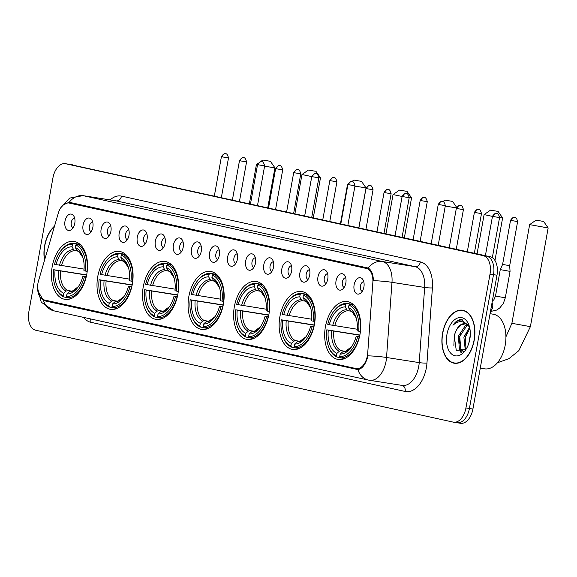 <?xml version="1.0" encoding="UTF-8"?>
<svg xmlns="http://www.w3.org/2000/svg" width="577" height="577" viewBox="0 0 577 577"><rect width="100%" height="100%" fill="white"/><g stroke="black" fill="none" stroke-linecap="round" stroke-linejoin="round"><path stroke-width="0.87" d="M177.86 294.227A29.312 17.678 -81.1 0 0 165.123 261.46A29.312 17.678 -81.1 0 0 143.284 286.618A29.312 17.678 -81.1 0 0 156.021 319.377A29.312 17.678 -81.1 0 0 177.86 294.227M314.465 324.288A29.312 17.678 -81.1 0 0 301.728 291.529A29.312 17.678 -81.1 0 0 279.888 316.679A29.312 17.678 -81.1 0 0 292.626 349.438A29.312 17.678 -81.1 0 0 314.465 324.288M268.932 314.263A29.312 17.678 -81.1 0 0 256.195 281.504A29.312 17.678 -81.1 0 0 234.356 306.654A29.312 17.678 -81.1 0 0 247.093 339.42A29.312 17.678 -81.1 0 0 268.932 314.263M223.393 304.245A29.312 17.678 -81.1 0 0 210.655 271.486A29.312 17.678 -81.1 0 0 188.816 296.636A29.312 17.678 -81.1 0 0 201.553 329.395A29.312 17.678 -81.1 0 0 223.393 304.245M132.321 284.201A29.312 17.678 -81.1 0 0 119.59 251.442A29.312 17.678 -81.1 0 0 97.751 276.592A29.312 17.678 -81.1 0 0 110.488 309.351A29.312 17.678 -81.1 0 0 132.321 284.201M86.788 274.183A29.312 17.678 -81.1 0 0 74.051 241.424A29.312 17.678 -81.1 0 0 52.211 266.574A29.312 17.678 -81.1 0 0 64.949 299.333A29.312 17.678 -81.1 0 0 86.788 274.183M359.998 334.307A29.312 17.678 -81.1 0 0 347.26 301.547A29.312 17.678 -81.1 0 0 325.421 326.697A29.312 17.678 -81.1 0 0 338.158 359.457A29.312 17.678 -81.1 0 0 359.998 334.307M336.045 280.848A8.294 5.005 98.9 0 1 344.332 274.977A8.294 5.005 98.9 0 1 345.832 283.004A8.294 5.005 98.9 0 1 342.038 289.582A8.294 5.005 98.9 0 1 336.045 280.848M345.681 277.674A4.977 3 -81.1 0 0 342.363 281.965A4.977 3 -81.1 0 0 344.144 287.425M317.977 276.873A8.294 5.005 98.9 0 1 326.257 270.995A8.294 5.005 98.9 0 1 327.765 279.023A8.294 5.005 98.9 0 1 323.964 285.601A8.294 5.005 98.9 0 1 317.977 276.873M327.606 273.693A4.977 3 -81.1 0 0 324.288 277.984A4.977 3 -81.1 0 0 326.077 283.444M299.903 272.892A8.294 5.005 98.9 0 1 308.19 267.021A8.294 5.005 98.9 0 1 309.69 275.049A8.294 5.005 98.9 0 1 305.897 281.626A8.294 5.005 98.9 0 1 299.903 272.892M309.539 269.719A4.977 3 -81.1 0 0 306.221 274.01A4.977 3 -81.1 0 0 308.003 279.47M281.836 268.918A8.294 5.005 98.9 0 1 290.123 263.047A8.294 5.005 98.9 0 1 291.623 271.067A8.294 5.005 98.9 0 1 287.822 277.645A8.294 5.005 98.9 0 1 281.836 268.918M291.472 265.745A4.977 3 -81.1 0 0 288.154 270.036A4.977 3 -81.1 0 0 289.935 275.496M263.768 264.937A8.294 5.005 98.9 0 1 272.048 259.066A8.294 5.005 98.9 0 1 273.548 267.093A8.294 5.005 98.9 0 1 269.755 273.671A8.294 5.005 98.9 0 1 263.768 264.937M273.397 261.763A4.977 3 -81.1 0 0 270.079 266.055A4.977 3 -81.1 0 0 271.868 271.515M245.694 260.963A8.294 5.005 98.9 0 1 253.981 255.092A8.294 5.005 98.9 0 1 255.481 263.119A8.294 5.005 98.9 0 1 251.68 269.697A8.294 5.005 98.9 0 1 245.694 260.963M255.33 257.789A4.977 3 -81.1 0 0 252.012 262.081A4.977 3 -81.1 0 0 253.793 267.54M227.626 256.989A8.294 5.005 98.9 0 1 235.906 251.11A8.294 5.005 98.9 0 1 237.407 259.138A8.294 5.005 98.9 0 1 233.613 265.716A8.294 5.005 98.9 0 1 227.626 256.989M237.255 253.815A4.977 3 -81.1 0 0 233.937 258.099A4.977 3 -81.1 0 0 235.726 263.566M209.552 253.007A8.294 5.005 98.9 0 1 217.839 247.136A8.294 5.005 98.9 0 1 219.339 255.164A8.294 5.005 98.9 0 1 215.546 261.742A8.294 5.005 98.9 0 1 209.552 253.007M219.188 249.834A4.977 3 -81.1 0 0 215.87 254.125A4.977 3 -81.1 0 0 217.652 259.585M191.485 249.033A8.294 5.005 98.9 0 1 199.765 243.162A8.294 5.005 98.9 0 1 201.272 251.183A8.294 5.005 98.9 0 1 197.471 257.768A8.294 5.005 98.9 0 1 191.485 249.033M201.113 245.86A4.977 3 -81.1 0 0 197.796 250.151A4.977 3 -81.1 0 0 199.584 255.611M173.41 245.059A8.294 5.005 98.9 0 1 181.697 239.181A8.294 5.005 98.9 0 1 183.197 247.208A8.294 5.005 98.9 0 1 179.404 253.786A8.294 5.005 98.9 0 1 173.41 245.059M183.046 241.878A4.977 3 -81.1 0 0 179.728 246.17A4.977 3 -81.1 0 0 181.51 251.63M155.343 241.078A8.294 5.005 98.9 0 1 163.623 235.207A8.294 5.005 98.9 0 1 165.13 243.234A8.294 5.005 98.9 0 1 161.329 249.812A8.294 5.005 98.9 0 1 155.343 241.078M164.972 237.904A4.977 3 -81.1 0 0 161.654 242.196A4.977 3 -81.1 0 0 163.442 247.656M137.276 237.104A8.294 5.005 98.9 0 1 145.555 231.226A8.294 5.005 98.9 0 1 147.056 239.253A8.294 5.005 98.9 0 1 143.262 245.831A8.294 5.005 98.9 0 1 137.276 237.104M146.904 233.93A4.977 3 -81.1 0 0 143.586 238.214A4.977 3 -81.1 0 0 145.375 243.682M119.201 233.122A8.294 5.005 98.9 0 1 127.488 227.251A8.294 5.005 98.9 0 1 128.988 235.279A8.294 5.005 98.9 0 1 125.187 241.857A8.294 5.005 98.9 0 1 119.201 233.122M128.837 229.949A4.977 3 -81.1 0 0 125.519 234.24A4.977 3 -81.1 0 0 127.301 239.7M101.134 229.148A8.294 5.005 98.9 0 1 109.414 223.277A8.294 5.005 98.9 0 1 110.914 231.305A8.294 5.005 98.9 0 1 107.12 237.883A8.294 5.005 98.9 0 1 101.134 229.148M110.762 225.975A4.977 3 -81.1 0 0 107.445 230.266A4.977 3 -81.1 0 0 109.233 235.726M83.059 225.174A8.294 5.005 98.9 0 1 91.346 219.296A8.294 5.005 98.9 0 1 92.847 227.324A8.294 5.005 98.9 0 1 89.046 233.901A8.294 5.005 98.9 0 1 83.059 225.174M92.695 221.994A4.977 3 -81.1 0 0 89.377 226.285A4.977 3 -81.1 0 0 91.159 231.745M64.992 221.193A8.294 5.005 98.9 0 1 73.272 215.322A8.294 5.005 98.9 0 1 74.779 223.349A8.294 5.005 98.9 0 1 70.978 229.927A8.294 5.005 98.9 0 1 64.992 221.193M74.621 218.019A4.977 3 -81.1 0 0 71.303 222.311A4.977 3 -81.1 0 0 73.091 227.771M354.119 284.822A8.294 5.005 98.9 0 1 362.399 278.951A8.294 5.005 98.9 0 1 363.907 286.978A8.294 5.005 98.9 0 1 360.106 293.556A8.294 5.005 98.9 0 1 354.119 284.822M363.748 281.648A4.977 3 -81.1 0 0 360.43 285.94A4.977 3 -81.1 0 0 362.219 291.399M367.715 353.211A14.93 9.008 98.9 0 1 367.39 355.785A14.93 9.008 98.9 0 1 356.269 368.602A14.93 9.008 98.9 0 1 355.944 368.537L44.112 299.91A14.93 9.008 98.9 0 1 38.544 280.761L58.277 213.274A14.93 9.008 98.9 0 1 68.807 202.981A14.93 9.008 98.9 0 1 69.132 203.046L366.359 268.456A14.93 9.008 98.9 0 1 372.843 282.506L367.715 353.211M474.222 340.206A26.823 16.178 -81.1 0 0 462.566 310.224A26.823 16.178 -81.1 0 0 442.581 333.239A26.823 16.178 -81.1 0 0 454.236 363.221A26.823 16.178 -81.1 0 0 474.222 340.206M464.29 310.657A26.823 16.178 -81.1 0 0 463.72 310.686M54.505 226.17A26.823 16.178 -81.1 0 0 44.645 245.665A26.823 16.178 -81.1 0 0 44.544 260.241M63.311 204.828L69.211 202.267A19.358 15.428 -77.6 0 1 83.463 195.733L382.371 261.518A22.121 13.343 98.9 0 1 391.985 282.326L386.532 357.488A19.358 2.12 -175.9 0 0 367.895 355.836L367.361 358.021C365.097 365.061 361.938 368.919 357.884 369.597L44.811 300.862L43.448 300.401L37.786 290.765M460.186 423.215A16.589 10.011 -81.1 0 0 460.547 423.28A16.589 10.011 -81.1 0 0 472.909 409.043L496.985 275.207A16.589 10.011 -81.1 0 0 490.14 256.729L69.139 164.301A16.589 10.011 -81.1 0 0 68.778 164.229A16.589 10.011 -81.1 0 1 69.139 164.301L486.656 256.181L65.655 163.753A16.589 10.011 -81.1 0 0 65.295 163.68A16.589 10.011 -81.1 0 0 52.933 177.918L28.85 311.76A16.589 10.011 -81.1 0 0 35.702 330.232L453.212 422.119A16.589 10.011 -81.1 0 0 453.572 422.184A16.589 10.011 -81.1 0 0 465.935 407.946L490.017 274.111A16.589 10.011 -81.1 0 0 483.165 255.633L65.655 163.753M496.985 275.207L493.501 274.659A16.589 10.011 -81.1 0 0 486.656 256.181A16.589 10.011 -81.1 0 1 493.501 274.659L469.418 408.494L493.501 274.659L490.017 274.111M456.695 422.667A16.589 10.011 -81.1 0 0 457.056 422.732A16.589 10.011 -81.1 0 0 469.418 408.494A16.589 10.011 -81.1 0 1 457.056 422.732A16.589 10.011 -81.1 0 1 456.695 422.667M69.211 202.267L368.119 268.053C371.422 269.906 373.189 274.118 373.413 280.682A19.358 2.12 -175.9 0 1 391.985 282.326L424.665 287.461A22.121 13.343 -81.1 0 0 415.051 266.653L116.143 200.868A22.121 13.343 -81.1 0 0 115.66 200.782L82.98 195.646A22.121 13.343 98.9 0 1 83.463 195.733L116.143 200.868A5.532 4.407 102.4 0 0 121.48 196.115L420.388 261.9A27.653 16.683 98.9 0 1 432.404 287.909L426.958 363.07A27.653 16.683 98.9 0 1 405.148 391.458L90.712 322.262A5.532 4.407 102.4 0 0 90.445 318.901M358.267 369.561L47.927 301.1M455.477 363.135A26.823 16.178 -81.1 0 0 456.003 363.337M72.623 164.849A16.589 10.011 -81.1 0 0 72.262 164.777L65.295 163.68M442.747 333.275A26.549 16.012 -81.1 0 0 454.279 362.947A26.549 16.012 -81.1 0 0 474.063 340.17A26.549 16.012 -81.1 0 0 462.523 310.498A26.549 16.012 -81.1 0 0 442.747 333.275M480.266 368.148L484.615 368.833A27.653 16.683 -81.1 0 0 505.214 345.104A27.653 16.683 -81.1 0 0 493.198 314.198L490.061 313.708M468.755 343.459L470.284 335.143M465.286 350.16L463.879 337.069L469.563 327.318M466.021 349.345L465.264 337.285L469.858 328.529M467.817 325.212L466.843 325.68L459.725 336.42L460.763 348.948L463.627 351.472L459.379 348.732L458.34 336.203L465.459 325.464L467.226 324.728M469.368 326.474L461.03 319.463C458.015 319.752 455.325 321.685 452.945 325.255C458.665 320.192 463.886 320.459 468.611 326.055A13.826 8.338 -81.1 0 0 464.911 323.747A13.826 8.338 -81.1 0 0 456.616 329.618L461.311 324.808L465.351 323.841M468.611 326.055L469.613 327.397M456.616 329.618L454.149 335.525L456.284 350.463L465.942 349.467M469.822 339.233A19.358 11.677 -81.1 0 0 469.094 325.587A19.358 11.677 -81.1 0 0 457.41 318.086A19.358 11.677 -81.1 0 0 446.987 334.213A19.358 11.677 -81.1 0 0 451.38 353.852A19.358 11.677 -81.1 0 0 465.163 350.607A19.358 11.677 -81.1 0 0 469.822 339.233M452.945 325.255L457.662 320.834L462.177 319.557M453.868 345.378L454.373 335.432L455.578 331.501M461.506 352.359L460.338 349.994M459.184 343.906L459.905 336.304L460.973 332.734M464.716 344.779L465.437 337.177L466.512 333.6M460.944 352.446L459.162 348.357M465.048 350.383L464.694 349.229M54.389 226.566A26.549 16.012 -81.1 0 0 44.804 245.701A26.549 16.012 -81.1 0 0 44.66 259.852M542.928 221.33L536.069 220.162L542.928 221.33M505.935 336.802L511.886 323.315L530.393 326.647L548.15 227.951L529.643 224.626L536.069 220.162M329.272 324.721L327.758 324.382A26.326 15.882 -81.1 0 1 333.52 311.623A26.326 15.882 -81.1 0 1 345.717 304.389L345.262 306.906A23.78 14.346 -81.1 0 0 329.272 324.721L357.271 329.243M350.672 311.14L348.183 310.751L346.791 309.705L345.262 306.906M328.176 345.652L328.436 346.424A27.429 16.545 -81.1 0 0 337.119 357.127L336.449 355.901A26.326 15.882 -81.1 0 1 328.176 345.652A26.326 15.882 -81.1 0 1 326.784 329.828L359.86 335.028M340.257 357.625L337.119 357.127M345.717 304.389L346.784 303.437A27.429 16.545 -81.1 0 0 334.011 310.967L333.52 311.623M346.784 303.437L353.203 304.447M353.485 304.692L350.044 304.151L348.977 305.11A26.326 15.882 -81.1 0 1 358.642 331.184L360.171 331.465A27.429 16.545 -81.1 0 0 350.044 304.151M326.784 329.828L328.291 330.159A23.78 14.346 -81.1 0 0 336.903 353.384L336.449 355.901M358.642 331.184L357.134 330.852A23.78 14.346 -81.1 0 0 355.843 316.816A23.78 14.346 -81.1 0 0 348.522 307.628L348.977 305.11M336.903 353.384L339.326 351.205L341.007 350.643L344.931 351.263M359.824 335.237L328.291 330.159M348.522 307.628L350.051 310.426L351.451 311.472M359.449 336.946L357.661 336.622A26.326 15.882 -81.1 0 1 339.709 356.615L340.38 357.848A27.429 16.545 -81.1 0 0 359.19 336.903M340.38 357.848L344.707 358.526M339.709 356.615L340.163 354.098A23.78 14.346 -81.1 0 0 351.011 347.556A23.78 14.346 -81.1 0 0 356.153 336.29L357.661 336.622M342.587 351.92A21.27 12.831 -81.1 0 0 351.566 346.777L345.811 351.054L342.587 351.92L340.163 354.098M356.153 336.29L359.507 336.694M497.388 211.305L490.537 210.136L497.388 211.305M492.462 216.382L484.11 214.601L490.537 210.136M283.733 314.696L282.225 314.364A26.326 15.882 -81.1 0 1 287.988 301.605A26.326 15.882 -81.1 0 1 300.177 294.371L299.73 296.888A23.78 14.346 -81.1 0 0 283.733 314.696L311.739 319.225M305.132 301.122L302.651 300.732L301.252 299.687L299.73 296.888M282.636 335.634L282.896 336.405A27.429 16.545 -81.1 0 0 291.587 347.109L290.909 345.875A26.326 15.882 -81.1 0 1 282.636 335.634A26.326 15.882 -81.1 0 1 281.244 319.802L314.328 325.01M294.724 347.599L291.587 347.109M300.177 294.371L301.244 293.412A27.429 16.545 -81.1 0 0 288.471 300.949L287.988 301.605M301.244 293.412L307.671 294.421M307.945 294.674L304.512 294.133L303.444 295.085A26.326 15.882 -81.1 0 1 313.109 321.158L314.631 321.439A27.429 16.545 -81.1 0 0 304.512 294.133M281.244 319.802L282.759 320.134A23.78 14.346 -81.1 0 0 291.363 343.358L290.909 345.875M313.109 321.158L311.594 320.826A23.78 14.346 -81.1 0 0 310.311 306.798A23.78 14.346 -81.1 0 0 302.99 297.602L303.444 295.085M291.363 343.358L293.787 341.187L295.474 340.625L299.391 341.238M314.285 325.219L282.759 320.134M302.99 297.602L304.519 300.401L305.911 301.446M313.917 326.921L312.128 326.604A26.326 15.882 -81.1 0 1 294.176 346.597L294.847 347.83A27.429 16.545 -81.1 0 0 313.657 326.885M294.847 347.83L299.167 348.508M294.176 346.597L294.623 344.08A23.78 14.346 -81.1 0 0 305.478 337.538A23.78 14.346 -81.1 0 0 310.621 326.272L312.128 326.604M297.047 341.901A21.27 12.831 -81.1 0 0 306.034 336.752L300.278 341.036L297.047 341.901L294.623 344.08M310.621 326.272L313.975 326.669M494.958 260.479L502.617 217.933L499.552 217.587C498.052 211.629 496.141 213.973 496.783 213.447A3.592 2.863 -77.6 0 0 496.646 213.418A3.592 2.863 102.4 0 0 493.176 216.512L499.552 217.594L492.34 257.681M451.856 201.286L444.997 200.118L451.856 201.286M238.2 304.678L236.693 304.346A26.326 15.882 -81.1 0 1 242.455 291.58A26.326 15.882 -81.1 0 1 254.645 284.346L254.19 286.87A23.78 14.346 -81.1 0 0 238.2 304.678L266.199 309.2M259.6 291.096L257.118 290.707L255.719 289.661L254.19 286.87M237.104 325.608L237.363 326.38A27.429 16.545 -81.1 0 0 246.054 337.091L245.376 335.857A26.326 15.882 -81.1 0 1 237.104 325.608A26.326 15.882 -81.1 0 1 235.712 309.784L268.795 314.984M249.192 337.581L246.054 337.091M254.645 284.346L255.712 283.394A27.429 16.545 -81.1 0 0 242.939 290.923L242.455 291.58M255.712 283.394L262.138 284.403M262.412 284.649L258.972 284.108L257.905 285.067A26.326 15.882 -81.1 0 1 267.569 311.14L269.098 311.421A27.429 16.545 -81.1 0 0 258.972 284.108M235.712 309.784L237.219 310.116A23.78 14.346 -81.1 0 0 245.831 333.34L245.376 335.857M267.569 311.14L266.062 310.808A23.78 14.346 -81.1 0 0 264.771 296.78A23.78 14.346 -81.1 0 0 257.45 287.584L257.905 285.067M245.831 333.34L248.254 331.162L249.942 330.599L253.858 331.22M268.752 315.193L237.219 310.116M257.45 287.584L258.979 290.382L260.378 291.428M268.377 316.903L266.596 316.578A26.326 15.882 -81.1 0 1 248.637 336.571L249.314 337.805A27.429 16.545 -81.1 0 0 268.117 316.86M249.314 337.805L253.635 338.483M248.637 336.571L249.091 334.054A23.78 14.346 -81.1 0 0 259.946 327.512A23.78 14.346 -81.1 0 0 265.081 316.246L266.596 316.578M251.514 331.883A21.27 12.831 -81.1 0 0 260.501 326.733L254.745 331.01L251.514 331.883L249.091 334.054M265.081 316.246L268.435 316.65M456.45 207.9L445.264 206.054M406.323 191.268L399.464 190.1L406.323 191.268M402.111 196.476L393.038 194.564L399.464 190.1M192.668 294.652L191.153 294.32A26.326 15.882 -81.1 0 1 196.916 281.562A26.326 15.882 -81.1 0 1 209.112 274.327L208.658 276.845A23.78 14.346 -81.1 0 0 192.668 294.652L220.666 299.182M214.067 281.078L211.579 280.689L210.187 279.643L208.658 276.845M191.571 315.59L191.831 316.362A27.429 16.545 -81.1 0 0 200.515 327.065L199.844 325.839A26.326 15.882 -81.1 0 1 191.571 315.59A26.326 15.882 -81.1 0 1 190.179 299.766L223.256 304.966M203.652 327.563L200.515 327.065M209.112 274.327L210.179 273.368A27.429 16.545 -81.1 0 0 197.399 280.905L196.916 281.562M210.179 273.368L216.599 274.378M216.88 274.63L213.44 274.089L212.372 275.041A26.326 15.882 -81.1 0 1 222.037 301.115L223.566 301.396A27.429 16.545 -81.1 0 0 213.44 274.089M190.179 299.766L191.687 300.098A23.78 14.346 -81.1 0 0 200.291 323.315L199.844 325.839M222.037 301.115L220.529 300.783A23.78 14.346 -81.1 0 0 219.238 286.755A23.78 14.346 -81.1 0 0 211.918 277.566L212.372 275.041M200.291 323.315L202.722 321.144L204.402 320.581L208.326 321.194M223.22 305.175L191.687 300.098M211.918 277.566L213.447 280.357L214.846 281.403M222.845 306.877L221.056 306.56A26.326 15.882 -81.1 0 1 203.104 326.553L203.775 327.786A27.429 16.545 -81.1 0 0 222.585 306.841M203.775 327.786L208.102 328.464M203.104 326.553L203.558 324.036A23.78 14.346 -81.1 0 0 214.406 317.494A23.78 14.346 -81.1 0 0 219.548 306.228L221.056 306.56M205.982 321.858A21.27 12.831 -81.1 0 0 214.961 316.708L209.206 320.992L205.982 321.858L203.558 324.036M219.548 306.228L222.902 306.632M404.354 237.854L411.545 197.889L409.208 197.651M360.784 181.243L353.925 180.074L360.784 181.243M347.873 184.69L347.505 184.539L347.974 184.207M147.128 284.634L145.62 284.302A26.326 15.882 -81.1 0 1 151.383 271.543A26.326 15.882 -81.1 0 1 163.572 264.309L163.118 266.826A23.78 14.346 -81.1 0 0 147.128 284.634L175.134 289.156M168.527 271.06L166.046 270.671L164.647 269.625L163.118 266.826M146.031 305.565L146.291 306.344A27.429 16.545 -81.1 0 0 154.982 317.047L154.304 315.814A26.326 15.882 -81.1 0 1 146.031 305.565A26.326 15.882 -81.1 0 1 144.639 289.741L177.723 294.941M158.12 317.538L154.982 317.047M163.572 264.309L164.64 263.35A27.429 16.545 -81.1 0 0 151.866 270.887L151.383 271.543M164.64 263.35L171.066 264.36M171.34 264.605L167.907 264.064L166.84 265.023A26.326 15.882 -81.1 0 1 176.504 291.096L178.026 291.378A27.429 16.545 -81.1 0 0 167.907 264.064M144.639 289.741L146.154 290.072A23.78 14.346 -81.1 0 0 154.759 313.297L154.304 315.814M176.504 291.096L174.99 290.765A23.78 14.346 -81.1 0 0 173.706 276.736A23.78 14.346 -81.1 0 0 166.385 267.54L166.84 265.023M154.759 313.297L157.182 311.118L158.87 310.556L162.786 311.176M177.68 295.157L146.154 290.072M166.385 267.54L167.914 270.339L169.306 271.385M177.312 296.859L175.523 296.535A26.326 15.882 -81.1 0 1 157.571 316.535L158.242 317.761A27.429 16.545 -81.1 0 0 177.052 296.816M158.242 317.761L162.563 318.439M157.571 316.535L158.019 314.011A23.78 14.346 -81.1 0 0 168.873 307.476A23.78 14.346 -81.1 0 0 174.016 296.203L175.523 296.535M160.442 311.84A21.27 12.831 -81.1 0 0 169.429 306.69L163.673 310.974L160.442 311.84L158.019 314.011M174.016 296.203L177.37 296.607M361.548 181.445L366.013 187.871L354.92 186.147M315.251 171.225L308.392 170.056L315.251 171.225M312.474 176.742L318.843 177.824C317.35 171.859 315.431 174.204 316.081 173.677A3.592 2.863 -77.6 0 0 315.944 173.648A3.592 2.863 102.4 0 0 312.474 176.742L301.966 174.521L308.392 170.056M101.595 274.609L100.088 274.277A26.326 15.882 -81.1 0 1 105.843 261.518A26.326 15.882 -81.1 0 1 118.04 254.284L117.585 256.801A23.78 14.346 -81.1 0 0 101.595 274.609L129.594 279.138M122.995 261.035L120.514 260.645L119.114 259.6L117.585 256.801M100.499 295.547L100.759 296.318A27.429 16.545 -81.1 0 0 109.45 307.022L108.772 305.796A26.326 15.882 -81.1 0 1 100.499 295.547A26.326 15.882 -81.1 0 1 99.107 279.722L132.191 284.923M112.587 307.519L109.45 307.022M118.04 254.284L119.107 253.325A27.429 16.545 -81.1 0 0 106.334 260.862L105.843 261.518M119.107 253.325L125.534 254.334M125.808 254.587L122.367 254.046L121.3 255.005A26.326 15.882 -81.1 0 1 130.965 281.078L132.494 281.36A27.429 16.545 -81.1 0 0 122.367 254.046M99.107 279.722L100.614 280.054A23.78 14.346 -81.1 0 0 109.226 303.278L108.772 305.796M130.965 281.078L129.457 280.747A23.78 14.346 -81.1 0 0 128.166 266.711A23.78 14.346 -81.1 0 0 120.845 257.522L121.3 255.005M109.226 303.278L111.65 301.1L113.33 300.538L117.254 301.151M132.147 285.132L100.614 280.054M120.845 257.522L122.374 260.321L123.774 261.367M131.772 286.841L129.984 286.517A26.326 15.882 -81.1 0 1 112.032 306.51L112.71 307.743A27.429 16.545 -81.1 0 0 131.513 286.798M112.71 307.743L117.03 308.421M112.032 306.51L112.486 303.992A23.78 14.346 -81.1 0 0 123.341 297.451A23.78 14.346 -81.1 0 0 128.476 286.185L129.984 286.517M123.896 296.657L118.141 300.949L114.91 301.814L112.486 303.992M128.476 286.185L131.83 286.589M316.008 171.427L320.473 177.839L318.865 177.716M269.719 161.199L262.86 160.031L269.719 161.199M257.522 164.827L256.433 164.495L258.02 163.392M56.063 264.591L54.548 264.259A26.326 15.882 -81.1 0 1 60.311 251.5A26.326 15.882 -81.1 0 1 72.507 244.266L72.053 246.783A23.78 14.346 -81.1 0 0 56.063 264.591L84.062 269.113M77.455 251.017L74.974 250.627L73.582 249.581L72.053 246.783M54.966 285.528L55.226 286.3A27.429 16.545 -81.1 0 0 63.91 297.004L63.239 295.77A26.326 15.882 -81.1 0 1 54.966 285.528A26.326 15.882 -81.1 0 1 53.574 269.697L86.651 274.904M67.047 297.494L63.91 297.004M72.507 244.266L73.575 243.306A27.429 16.545 -81.1 0 0 60.794 250.844L60.311 251.5M73.575 243.306L79.994 244.316M80.268 244.561L76.835 244.028L75.767 244.98A26.326 15.882 -81.1 0 1 85.432 271.053L86.961 271.334A27.429 16.545 -81.1 0 0 76.835 244.028M53.574 269.697L55.082 270.029A23.78 14.346 -81.1 0 0 63.686 293.253L63.239 295.77M85.432 271.053L83.925 270.721A23.78 14.346 -81.1 0 0 82.634 256.693A23.78 14.346 -81.1 0 0 75.313 247.497L75.767 244.98M63.686 293.253L66.11 291.075L67.797 290.519L71.721 291.133M86.615 275.114L55.082 270.029M75.313 247.497L76.842 250.295L78.241 251.341M86.24 276.816L84.451 276.498A26.326 15.882 -81.1 0 1 66.499 296.491L67.17 297.718A27.429 16.545 -81.1 0 0 85.98 276.78M67.17 297.718L71.498 298.403M66.499 296.491L66.954 293.974A23.78 14.346 -81.1 0 0 77.801 287.433A23.78 14.346 -81.1 0 0 82.944 276.159L84.451 276.498M78.364 286.639L72.601 290.931L69.377 291.796L66.954 293.974M82.944 276.159L86.298 276.563M267.75 207.785L274.94 167.828L264.569 166.241M505.308 297.819L495.506 296.059L500.266 269.618L510.061 271.378L505.308 297.819L503.324 303.459L499.79 307.938L496.674 310.08L490.457 311.508M511.251 220.486L517.619 221.568C516.126 215.603 514.208 217.947 514.857 217.421A3.592 2.863 -77.6 0 0 514.72 217.392A3.592 2.863 102.4 0 0 511.251 220.486L510.544 220.291L502.603 264.417L509.679 265.694L510.061 271.378M366.359 268.456L369.475 268.947M69.132 203.046L83.47 205.297M90.712 322.262A27.653 16.683 98.9 0 1 83.636 317.4M426.958 363.07A5.532 0.606 4.1 0 1 419.219 362.623L386.532 357.488A22.121 13.343 98.9 0 1 386.056 361.31A22.121 13.343 98.9 0 1 369.568 380.293L402.256 385.429A22.121 13.343 -81.1 0 0 418.736 366.445A22.121 13.343 -81.1 0 0 419.219 362.623L424.665 287.461A5.532 0.606 4.1 0 0 432.404 287.909M43.448 300.401A19.358 15.428 102.4 0 0 53.921 310.859L368.357 380.063A19.358 15.428 -77.6 0 1 357.884 369.597M420.388 261.9A5.532 4.407 102.4 0 1 415.051 266.653L382.371 261.518A19.358 15.428 102.4 0 0 368.119 268.053M369.092 380.2A19.358 15.428 -77.6 0 1 368.357 380.063L369.568 380.293M74.152 203.825A17.699 10.675 98.9 0 1 74.584 203.342M49.73 301.663A17.699 10.675 98.9 0 1 49.456 301.086M110.135 199.909A27.653 16.683 98.9 0 1 121.48 196.115M465.935 407.946L472.909 409.043M483.165 255.633L490.14 256.729M405.148 391.458A5.532 4.407 102.4 0 0 402.09 385.4M83.521 308.587A17.699 10.675 -81.1 0 0 84.018 309.207M44.811 300.862L49.334 301.576M348.183 310.751A20.462 12.341 -81.1 0 0 334.761 325.702M331.761 330.794A21.27 12.831 -81.1 0 0 339.326 351.205M346.791 309.705A21.27 12.831 -81.1 0 0 332.734 325.356M356.132 317.732A21.27 12.831 -81.1 0 0 350.051 310.426M333.78 331.148A20.462 12.341 -81.1 0 0 341.007 350.643M302.651 300.732A20.462 12.341 -81.1 0 0 289.221 315.684M286.221 320.776A21.27 12.831 -81.1 0 0 293.787 341.187M301.252 299.687A21.27 12.831 -81.1 0 0 287.202 315.338M305.442 301.302L306.755 302.11L310.599 307.721A21.27 12.831 -81.1 0 0 304.519 300.401M288.248 321.122A20.462 12.341 -81.1 0 0 295.474 340.625M257.118 290.707A20.462 12.341 -81.1 0 0 243.689 305.666M240.688 310.758A21.27 12.831 -81.1 0 0 248.254 331.162M255.719 289.661A21.27 12.831 -81.1 0 0 241.669 305.312M259.91 291.284L261.222 292.085L265.067 297.703A21.27 12.831 -81.1 0 0 258.979 290.382M242.708 311.104A20.462 12.341 -81.1 0 0 249.942 330.599M211.579 280.689A20.462 12.341 -81.1 0 0 198.156 295.64M195.156 300.732A21.27 12.831 -81.1 0 0 202.722 321.144M210.187 279.643A21.27 12.831 -81.1 0 0 196.13 295.294M219.527 287.671A21.27 12.831 -81.1 0 0 213.447 280.357M197.175 301.079A20.462 12.341 -81.1 0 0 204.402 320.581M166.046 270.671A20.462 12.341 -81.1 0 0 152.616 285.622M149.616 290.714A21.27 12.831 -81.1 0 0 157.182 311.118M164.647 269.625A21.27 12.831 -81.1 0 0 150.597 285.269M168.837 271.24L170.15 272.041L173.994 277.66A21.27 12.831 -81.1 0 0 167.914 270.339M151.643 291.06A20.462 12.341 -81.1 0 0 158.87 310.556M120.514 260.645A20.462 12.341 -81.1 0 0 107.084 275.597M104.084 280.689A21.27 12.831 -81.1 0 0 111.65 301.1M119.114 259.6A21.27 12.831 -81.1 0 0 105.064 275.251M128.462 267.627A21.27 12.831 -81.1 0 0 122.374 260.321M106.103 281.042A20.462 12.341 -81.1 0 0 113.33 300.538M114.91 301.814A21.27 12.831 -81.1 0 0 123.896 296.672M74.974 250.627A20.462 12.341 -81.1 0 0 61.551 265.579M58.551 270.671A21.27 12.831 -81.1 0 0 66.11 291.075M73.582 249.581A21.27 12.831 -81.1 0 0 59.525 265.232M82.922 257.609A21.27 12.831 -81.1 0 0 76.842 250.295M60.571 271.017A20.462 12.341 -81.1 0 0 67.797 290.519M69.377 291.796A21.27 12.831 -81.1 0 0 78.357 286.646M492.051 302.658A4.977 3 98.9 0 1 492.671 307.094A4.977 3 98.9 0 1 490.558 310.931M485.387 255.683L492.477 216.317L493.176 216.512M475.109 212.531L481.478 213.613C479.985 207.648 478.066 209.992 478.715 209.465A3.592 2.863 -77.6 0 0 478.578 209.444A3.592 2.863 102.4 0 0 475.109 212.531L474.402 212.343L467.32 251.709M457.042 208.557L463.41 209.639C461.91 203.674 459.999 206.018 460.641 205.491A3.592 2.863 -77.6 0 0 460.504 205.462A3.592 2.863 102.4 0 0 457.042 208.557L456.335 208.362L449.252 247.735M438.967 204.575L445.336 205.657C443.843 199.7 441.924 202.037 442.573 201.51A3.592 2.863 -77.6 0 0 442.436 201.488A3.592 2.863 102.4 0 0 438.967 204.575L438.26 204.388L431.178 243.754M420.9 200.601L427.268 201.683C425.768 195.718 423.857 198.062 424.499 197.536A3.592 2.863 -77.6 0 0 424.369 197.507A3.592 2.863 102.4 0 0 420.9 200.601L420.193 200.414L413.11 239.78M402.825 196.627L409.194 197.709C407.701 191.744 405.79 194.088 406.432 193.562A3.592 2.863 -77.6 0 0 406.295 193.533A3.592 2.863 102.4 0 0 402.825 196.627L402.119 196.432L395.036 235.798M384.758 192.646L391.127 193.728C389.634 187.763 387.715 190.107 388.364 189.581A3.592 2.863 -77.6 0 0 388.227 189.559A3.592 2.863 102.4 0 0 384.758 192.646L384.051 192.458L376.969 231.824M366.683 188.672L373.059 189.754C371.559 183.789 369.648 186.133 370.29 185.606A3.592 2.863 -77.6 0 0 370.153 185.578A3.592 2.863 102.4 0 0 366.683 188.672L365.977 188.477L358.894 227.85M348.616 184.698L354.985 185.78C353.492 179.815 351.573 182.159 352.222 181.632A3.592 2.863 -77.6 0 0 352.085 181.604A3.592 2.863 102.4 0 0 348.616 184.698L347.909 184.503L340.827 223.869M330.542 180.716L336.918 181.798C335.417 175.834 333.506 178.178 334.148 177.651A3.592 2.863 -77.6 0 0 334.011 177.629A3.592 2.863 102.4 0 0 330.542 180.716L329.842 180.529L322.759 219.895M294.407 172.761L300.776 173.843C299.275 167.878 297.364 170.222 298.006 169.696A3.592 2.863 -77.6 0 0 297.869 169.674A3.592 2.863 102.4 0 0 294.407 172.761L293.7 172.573L286.618 211.939M276.333 168.787L282.701 169.869C281.208 163.904 279.29 166.248 279.939 165.722A3.592 2.863 -77.6 0 0 279.802 165.693A3.592 2.863 102.4 0 0 276.333 168.787L275.626 168.592L268.543 207.965M258.265 164.813L264.634 165.895C263.134 159.93 261.222 162.274 261.864 161.748A3.592 2.863 -77.6 0 0 261.734 161.719A3.592 2.863 102.4 0 0 258.265 164.813L257.558 164.618L250.476 203.984M240.191 160.832L246.559 161.913C245.066 155.949 243.155 158.293 243.797 157.766A3.592 2.863 -77.6 0 0 243.66 157.745A3.592 2.863 102.4 0 0 240.191 160.832L239.484 160.644L232.401 200.01M222.123 156.857L228.492 157.939C226.999 151.975 225.08 154.319 225.73 153.792A3.592 2.863 -77.6 0 0 225.593 153.763A3.592 2.863 102.4 0 0 222.123 156.857L221.417 156.663L214.334 196.029M68.807 202.981L83.304 205.261M356.269 368.602L359.702 369.143M37.563 288.038L41.248 302.189L53.921 310.859M60.773 207.749L69.651 198.099L82.98 195.646M453.572 422.184L460.547 423.28M86.276 309.193L86.593 309.77M456.573 363.308L454.279 362.947M463.54 351.523L462.934 351.429M464.817 310.859L462.523 310.498M497.424 362.774L508.943 358.67L518.846 350.636L530.393 326.647M511.886 323.315L529.643 224.626M356.139 317.747L352.287 312.128L350.982 311.328M543.685 221.532L548.15 227.944M477.049 253.851L484.11 214.601M498.153 211.507L502.61 217.926M444.997 200.118L442.876 201.597M452.613 201.488L456.681 207.338M385.977 233.808L393.038 194.564M219.534 287.678L215.683 282.066L214.377 281.266M407.081 191.47L411.545 197.882M353.925 180.074L351.79 181.56M340.444 223.782L347.505 184.539M358.822 227.828L366.013 187.871M294.905 213.764L301.966 174.521M128.462 267.641L124.618 262.023L123.305 261.222M313.282 217.81L320.473 177.846M262.86 160.031L260.422 161.726M249.372 203.746L256.433 164.495M82.929 257.616L79.078 252.005L77.772 251.197M270.476 161.401L274.94 167.82M502.603 264.417L500.266 269.61M495.506 296.059L493.905 299.715L492.325 301.122M517.619 221.568L509.679 265.694M510.544 220.291C514.107 215.185 515.052 218.12 514.612 217.378L514.857 217.421M492.477 216.317C496.032 211.211 496.977 214.139 496.545 213.396L496.783 213.447M481.478 213.613L474.344 253.253M474.402 212.343C477.965 207.237 478.91 210.165 478.477 209.422L478.715 209.465M463.41 209.639L456.277 249.278M456.335 208.362C459.891 203.255 460.843 206.191 460.403 205.448L460.641 205.491M445.336 205.657L438.203 245.304M438.26 204.388C441.823 199.281 442.768 202.21 442.335 201.467L442.573 201.51M427.268 201.683L420.135 241.323M420.193 200.414C423.756 195.3 424.701 198.236 424.261 197.493L424.499 197.536M409.194 197.709L402.068 237.349M402.119 196.432C405.681 191.326 406.626 194.254 406.194 193.519L406.432 193.562M391.127 193.728L383.993 233.368M384.051 192.458C387.614 187.352 388.559 190.28 388.119 189.537L388.364 189.581M373.059 189.754L365.926 229.394M365.977 188.477C369.54 183.371 370.484 186.306 370.052 185.563L370.29 185.606M354.985 185.78L347.852 225.419M347.909 184.503C351.472 179.397 352.417 182.325 351.984 181.582L352.222 181.632M336.918 181.798L329.784 221.438M329.842 180.529C333.398 175.422 334.343 178.351 333.91 177.608L334.148 177.651M316.081 173.677L315.843 173.634C316.275 174.369 315.33 171.441 311.768 176.548L304.685 215.913M318.843 177.824L311.71 217.464M300.776 173.843L293.643 213.483M293.7 172.573C297.263 167.467 298.208 170.395 297.768 169.652L298.006 169.696M282.701 169.869L275.568 209.509M275.626 168.592C279.189 163.486 280.133 166.421 279.701 165.678L279.939 165.722M264.634 165.895L257.501 205.535M257.558 164.618C261.121 159.512 262.066 162.44 261.626 161.697L261.864 161.748M246.559 161.913L239.433 201.553M239.484 160.644C243.047 155.538 243.992 158.466 243.559 157.723L243.797 157.766M228.492 157.939L221.359 197.579M221.417 156.663C224.98 151.556 225.924 154.492 225.484 153.749L225.73 153.792"/></g></svg>
